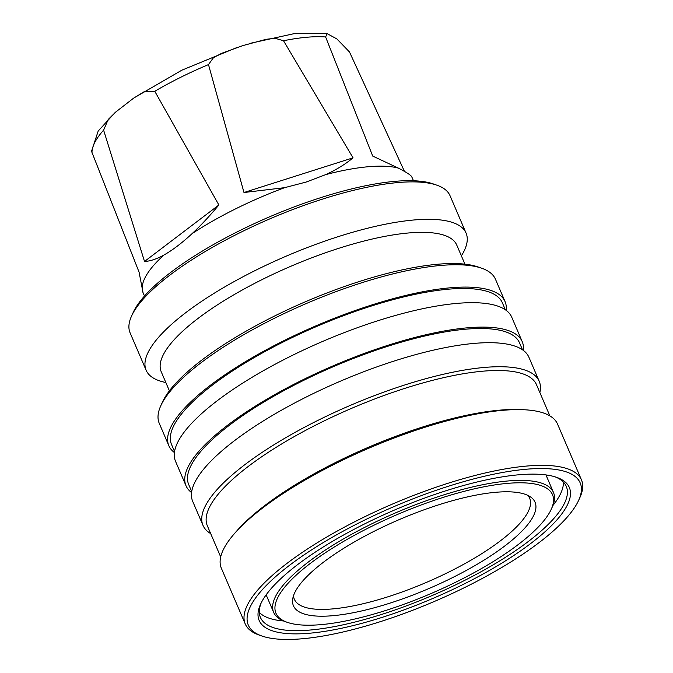 <?xml version="1.0" encoding="UTF-8"?>
<svg xmlns="http://www.w3.org/2000/svg" width="673" height="673" viewBox="0 0 673 673"><rect width="100%" height="100%" fill="white"/><g stroke="black" fill="none" stroke-linecap="round" stroke-linejoin="round"><path stroke-width="1.01" d="M208.487 64.591L213.434 57.718L221.358 53.445L242.961 45.571L266.146 39.303L275.03 38.268L283.518 40.742L353.039 157.835C345.459 164.153 336.374 169.739 325.774 174.593L306.215 182.03L284.645 187.666L243.979 192.512L208.487 64.591A139.05 39.707 -23.2 0 0 154.773 91.284L218.876 204.979C209.724 215.957 200.773 225.531 192.032 233.691C181.954 243.02 172.608 250.112 163.993 254.991C156.607 259.08 150.113 261.233 144.518 261.461L103.608 130.141L108.193 119.5L115.748 112.004L133.532 98.224L143.803 91.915L154.773 91.284M115.066 112.593L98.191 131.033L91.536 151.29L139.084 272.178L142.996 292.503A146.319 41.776 -23.2 0 1 163.993 254.991M411.935 177.235L411.439 176.326A146.319 41.776 -23.2 0 1 411.935 177.235A146.319 41.776 -23.2 0 1 412.187 177.781L413.466 180.751M411.439 176.326C410.042 174.627 405.684 171.884 398.357 168.099L372.716 156.077L325.623 36.973L327.103 33.65L336.837 38.883L349.489 51.972L404.456 171.396M325.774 174.593A146.319 41.776 -23.2 0 1 398.357 168.099M165.836 382.516A174.046 49.693 -23.2 0 1 146.134 370.251L130.091 332.832A174.046 49.693 -23.2 0 1 131.529 316.108L133.103 312.634A171.093 48.851 -23.2 0 1 321.509 197.408A171.093 48.851 -23.2 0 1 433.336 183.948L436.937 185.21A174.046 49.693 -23.2 0 1 450.035 195.7L466.078 233.127A174.046 49.693 -23.2 0 1 463.832 251.542A174.046 49.693 -23.2 0 1 461.375 255.849M131.529 316.108A174.046 49.693 -23.2 0 1 323.183 198.897A174.046 49.693 -23.2 0 1 436.937 185.21M146.134 370.251A174.046 49.693 -23.2 0 1 148.38 351.836A174.046 49.693 -23.2 0 1 339.226 236.324A174.046 49.693 -23.2 0 1 466.078 233.127M169.403 390.836L161.226 371.774A160.771 45.907 -23.2 0 1 163.303 354.764A160.771 45.907 -23.2 0 1 339.596 248.059A160.771 45.907 -23.2 0 1 456.774 245.107L464.942 264.169M527.741 495.345A128.03 36.552 -23.2 0 1 529.693 498.365A128.03 36.552 -23.2 0 1 528.044 511.917A128.03 36.552 -23.2 0 1 387.656 596.884A128.03 36.552 -23.2 0 1 294.345 599.239A128.03 36.552 -23.2 0 1 293.504 595.74M533.353 516.132A131.437 37.528 -23.2 0 1 398.584 600.266A131.437 37.528 -23.2 0 1 292.696 599.071A131.437 37.528 -23.2 0 1 295.136 591.87A131.437 37.528 -23.2 0 1 408.915 515.577A131.437 37.528 -23.2 0 1 530.711 497.061A131.437 37.528 -23.2 0 1 533.353 516.132M174.416 452.55A182.896 52.225 -23.2 0 1 168.847 445.711L159.265 423.367A182.896 52.225 -23.2 0 1 160.771 405.794L162.344 402.319A179.943 51.384 -23.2 0 1 360.509 281.137A179.943 51.384 -23.2 0 1 478.116 266.979L481.717 268.233A182.896 52.225 -23.2 0 1 495.479 279.261L505.061 301.613A182.896 52.225 -23.2 0 1 506.172 310.362M160.771 405.794A182.896 52.225 -23.2 0 1 362.183 282.626A182.896 52.225 -23.2 0 1 481.717 268.233M168.847 445.711A182.896 52.225 -23.2 0 1 371.757 304.97A182.896 52.225 -23.2 0 1 505.061 301.613M385.621 610.504A150.449 42.954 156.8 0 0 551.288 509.183A150.449 42.954 156.8 0 0 442.876 497.498A150.449 42.954 156.8 0 0 305.635 567.07A150.449 42.954 156.8 0 0 287.287 622.34A150.449 42.954 156.8 0 0 385.621 610.504M551.288 509.183L552.23 507.097A152.216 43.459 156.8 0 0 553.484 492.476A152.216 43.459 156.8 0 0 442.548 495.269A152.216 43.459 156.8 0 0 273.667 612.405A152.216 43.459 156.8 0 0 285.125 621.583L287.287 622.34M174.559 451.558L171.556 444.55A179.943 51.384 -23.2 0 1 371.202 306.08A179.943 51.384 -23.2 0 1 502.352 302.774L505.347 309.782M563.394 482.078A166.374 47.505 -23.2 0 1 560.121 494.63A166.374 47.505 -23.2 0 1 552.912 505.507M283.501 620.969A166.374 47.505 -23.2 0 1 259.307 612.413M191.569 492.569A182.896 52.225 -23.2 0 1 186 485.729L175.527 461.308A182.896 52.225 -23.2 0 1 378.445 320.558A182.896 52.225 -23.2 0 1 511.741 317.202L522.214 341.632A182.896 52.225 -23.2 0 1 523.325 350.381M186 485.729A182.896 52.225 -23.2 0 1 388.91 344.988A182.896 52.225 -23.2 0 1 522.214 341.632M555.158 476.871A166.374 47.505 -23.2 0 1 566.279 486.377A166.374 47.505 -23.2 0 1 564.134 503.984A166.374 47.505 -23.2 0 1 381.692 614.407A166.374 47.505 -23.2 0 1 260.434 617.461A166.374 47.505 -23.2 0 1 261.217 602.848M567.162 505.389A168.738 48.178 -23.2 0 1 384.148 616.729A168.738 48.178 -23.2 0 1 260.544 604.261A168.738 48.178 -23.2 0 1 261.334 602.613A168.738 48.178 -23.2 0 1 397.306 508.847A168.738 48.178 -23.2 0 1 556.638 477.35A168.738 48.178 -23.2 0 1 567.162 505.389M191.712 491.576L188.709 484.568A179.943 51.384 -23.2 0 1 388.346 346.099A179.943 51.384 -23.2 0 1 519.497 342.793L522.5 349.8M379.892 621.802A180.532 51.552 156.8 0 0 578.696 500.224A180.532 51.552 156.8 0 0 448.605 486.192A180.532 51.552 156.8 0 0 283.913 569.686A180.532 51.552 156.8 0 0 261.898 636.01A180.532 51.552 156.8 0 0 379.892 621.802M578.696 500.224L579.958 497.44A182.896 52.225 156.8 0 0 581.464 479.874A182.896 52.225 156.8 0 0 448.159 483.231A182.896 52.225 156.8 0 0 245.25 623.972A182.896 52.225 156.8 0 0 259.012 635.001L261.898 636.01M210.699 533.622A182.896 52.225 -23.2 0 1 202.985 525.361L192.68 501.318A182.896 52.225 -23.2 0 1 395.589 360.577A182.896 52.225 -23.2 0 1 528.894 357.22L539.199 381.255A182.896 52.225 -23.2 0 1 539.864 392.544M202.985 525.361A182.896 52.225 -23.2 0 1 205.341 506.003A182.896 52.225 -23.2 0 1 405.895 384.611A182.896 52.225 -23.2 0 1 539.199 381.255M581.464 479.874L557.572 424.133A182.896 52.225 156.8 0 0 522.845 409.697A182.896 52.225 156.8 0 0 424.276 427.49A182.896 52.225 156.8 0 0 234.852 533.134A182.896 52.225 156.8 0 0 221.358 568.239L245.25 623.972M220.694 556.95L207.343 525.798A179.06 51.131 -23.2 0 1 209.656 506.845A179.06 51.131 -23.2 0 1 406.004 388.001A179.06 51.131 -23.2 0 1 536.507 384.72L549.858 415.864M522.845 409.697L519.211 409.563A179.06 51.131 156.8 0 0 422.703 426.985A179.06 51.131 156.8 0 0 237.258 530.408L234.852 533.134M218.876 204.979L144.518 261.461M192.032 233.691A146.319 41.776 -23.2 0 1 284.645 187.666M144.493 296.036L143.214 293.058A146.319 41.776 -23.2 0 1 142.996 292.503M353.039 157.835L243.979 192.512M91.991 153.074A139.05 39.707 -23.2 0 1 103.608 130.141M283.518 40.742A139.05 39.707 -23.2 0 1 325.623 36.973M236.593 47.657L181.777 70.219L133.961 97.922M545.963 474.928L553.484 492.476M266.146 594.856L273.667 612.405M250.474 43.265L293.815 33.717L327.103 33.65"/></g></svg>
